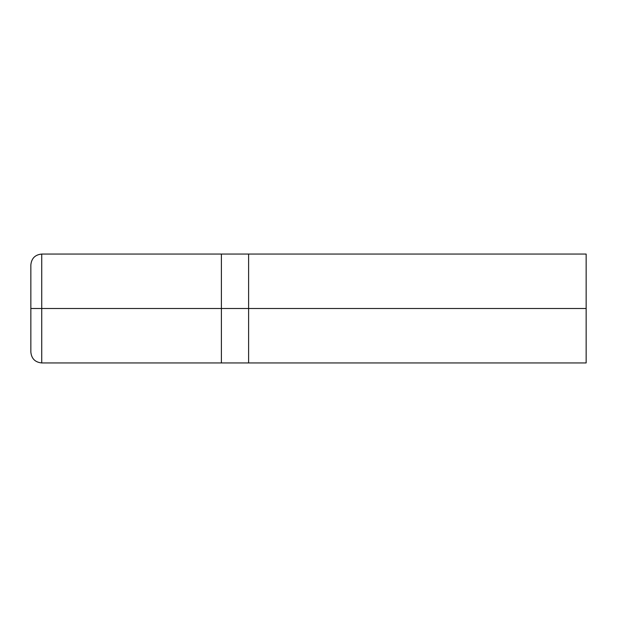 <?xml version="1.0" encoding="UTF-8"?>
<svg xmlns="http://www.w3.org/2000/svg" width="617" height="617" viewBox="0 0 617 617"><rect width="100%" height="100%" fill="white"/><g stroke="black" fill="none" stroke-linecap="round" stroke-linejoin="round"><path stroke-width="0.46" stroke-dasharray="3.08 2.31" d="M30.85 308.5L30.85 264.948L30.85 308.5L30.85 264.948L30.85 308.5L41.74 308.5L41.74 254.057L41.74 308.5L41.74 254.057L41.74 308.5L221.395 308.5L221.395 254.057L221.395 362.943L221.395 308.5L41.74 308.5L41.74 362.943L41.74 308.5L30.85 308.5L30.85 352.052L30.85 308.5M41.74 308.5L41.74 362.943L41.74 308.5M221.395 308.5L221.395 254.057L221.395 308.5L248.612 308.5L248.612 254.057L248.612 308.5L248.612 254.057L248.612 308.5L248.612 254.065L248.612 308.5L248.612 254.065L248.612 308.5L586.15 308.5L586.15 254.057L586.15 362.943L586.15 308.5L248.612 308.5L248.612 362.943L248.612 308.5L221.395 308.5L221.395 362.943L221.395 308.5M248.612 308.5L248.612 362.943L248.612 308.5"/><path stroke-width="0.93" d="M221.395 308.5L221.395 362.943L221.395 254.057L221.395 308.5L41.74 308.5L41.74 254.057L41.74 308.5L30.85 308.5L30.85 264.948L30.85 352.052L30.85 308.5L41.74 308.5L41.74 254.057L41.74 362.943L41.74 308.5L41.74 362.943L41.74 308.5L221.395 308.5L221.395 362.943L221.395 254.057L221.395 362.943L221.395 308.5L248.612 308.5L248.612 254.057L248.612 308.5L221.395 308.5M586.15 308.5L586.15 362.943L586.15 254.057L586.15 308.5L248.612 308.5L248.612 254.057L248.612 362.943L248.612 308.5L248.612 362.943L248.612 308.5L248.612 362.935L248.612 308.5L248.612 362.935L248.612 308.5L586.15 308.5L586.15 362.943L586.15 308.5M586.15 254.057L41.74 254.057C35.13 254.705 31.498 258.338 30.85 264.948M586.15 362.943L41.74 362.943C35.13 362.295 31.498 358.662 30.85 352.052"/></g></svg>
